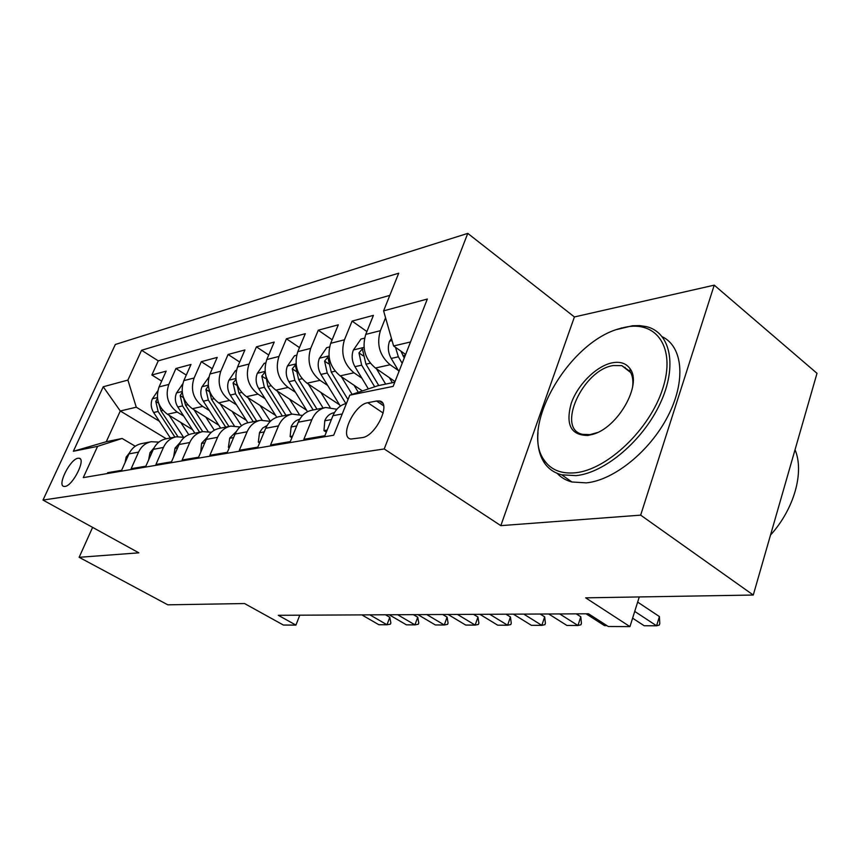 <?xml version="1.0" encoding="UTF-8"?>
<svg xmlns="http://www.w3.org/2000/svg" width="860" height="860" viewBox="0 0 860 860"><rect width="100%" height="100%" fill="white"/><g stroke="black" fill="none" stroke-linecap="round" stroke-linejoin="round"><path stroke-width="1.29" d="M64.984 486.438C72.81 485.857 86.322 458.799 79.12 458.229L77.981 458.251C70.111 459.111 56.835 485.685 63.952 486.427L64.984 486.438M467.765 233.382L115.326 344.484L43 500.068L384.216 448.952L467.765 233.382L574.405 316.953L500.832 525.643L640.657 515.14L714.23 285.154L574.405 316.953M714.23 285.154L817 373.326L753.274 595.034L585.649 597.84L629.95 626.617L639.27 596.947M92.611 527.384L79.142 557.312L167.818 604.827L244.53 603.537L283.381 625.048L295.915 625.102L299.796 615.19M640.657 515.14L753.274 595.034M107.274 473.559L107.672 472.688L121.604 470.323L128.978 453.897L138.567 452.102C141.287 446.394 145.512 442.932 151.231 441.717L158.853 442.115M138.567 452.102L131.15 468.7L145.856 466.195L153.327 449.339L163.443 447.447C166.206 441.578 170.495 438.03 176.311 436.805L184.395 437.331M163.443 447.447L155.929 464.475L171.473 461.831L179.052 444.523L189.748 442.524C192.554 436.493 196.908 432.86 202.82 431.602L211.388 432.29M189.748 442.524L182.126 460.014L198.585 457.219L206.26 439.428L217.591 437.31C220.429 431.107 224.858 427.377 230.856 426.108L239.983 426.979M217.591 437.31L209.872 455.295L227.32 452.328L235.102 434.031L247.121 431.774C250.002 425.399 254.485 421.572 260.591 420.271L270.309 421.378M247.121 431.774L239.295 450.285L257.828 447.135L265.708 428.291L278.489 425.904C281.403 419.336 285.961 415.401 292.153 414.09L302.537 415.477M278.489 425.904L270.567 444.964L290.293 441.61L298.269 422.195L311.879 419.648C314.825 412.886 319.447 408.844 325.736 407.5L336.862 409.252M311.879 419.648L303.86 439.299L324.887 435.719L332.96 415.702C335.83 409.005 340.334 404.92 346.462 403.437M395.03 381.593L375.401 368.026C364.941 359.158 361.727 347.945 365.747 334.4L373.423 315.362L352.095 321.102L366.897 331.541M362.415 390.924L340.151 375.863C329.864 367.295 326.725 356.448 330.702 343.301L338.313 324.811L318.264 330.208L332.154 339.797M339.506 404.791L307.031 383.216C296.915 374.949 293.83 364.436 297.786 351.665L305.3 333.691L286.434 338.775L299.484 347.612M306.601 410.209L275.845 390.15C265.901 382.152 262.88 371.95 266.783 359.544L274.222 342.065L256.43 346.849L268.718 355.019M275.608 415.401L246.433 396.686C236.65 388.946 233.694 379.045 237.553 366.973L244.906 349.956L228.104 354.471L239.682 362.049M246.368 420.368L218.644 402.867C209.023 395.363 206.12 385.742 209.947 373.982L217.214 357.405L201.315 361.684L212.248 368.725M218.73 425.13L192.35 408.715C182.879 401.437 180.041 392.074 183.825 380.625L190.995 364.457L175.934 368.51L186.287 375.078M629.95 626.617L608.299 626.51L588.509 613.793L278.296 615.298L295.915 625.102M376.562 401.018L367.811 402.706C354.223 404.479 338.786 437.514 350.934 439.041L362.135 437.632C375.938 436.31 391.848 402.265 379.367 400.975L376.562 401.018L383.614 405.791M166.313 438.761L120.282 410.994L106.264 441.728L122.12 438.46L97.578 446.362L83.269 477.623L333.702 435.224L349.773 395.181L377.906 385.71L394.772 382.227M97.578 446.362L73.358 451.274L103.232 386.763L127.914 380.077L141.556 350.267L398.707 273.211L383.592 310.868L427.334 299.033L393.149 386.377L349.773 395.181M183.718 416.068L177.235 412.069C167.872 404.92 165.055 395.707 168.818 384.431L175.934 368.51M192.575 429.677L167.431 414.251L177.235 412.069M209.367 410.585L202.691 406.414C193.167 399.051 190.307 389.58 194.102 378.013L201.315 361.684M236.457 404.813L229.566 400.438C219.88 392.837 216.967 383.108 220.805 371.23L228.104 354.471M265.116 398.717L257.989 394.116C248.142 386.28 245.165 376.261 249.045 364.049L256.43 346.849M295.453 392.267L288.1 387.43C278.081 379.325 275.039 369.004 278.962 356.448L286.434 338.775M327.66 385.43L320.038 380.335C309.858 371.95 306.74 361.297 310.707 348.386L318.264 330.208M361.888 378.174L353.987 372.788C343.635 364.102 340.452 353.116 344.452 339.808L352.095 321.102M398.341 370.466L390.139 364.748C379.615 355.75 376.368 344.387 380.399 330.681L385.56 317.77M389.806 295.388L158.261 360.845L151.865 374.992L161.669 381.13M167.431 414.251C158.122 407.188 155.338 398.072 159.068 386.914L166.152 371.144L151.865 374.992M122.12 438.46L135.256 446.243M410.532 341.958L393.6 345.978L383.592 310.868M405.63 354.481L393.6 345.978M500.832 525.643L384.216 448.952M79.142 557.312L138.847 552.829L43 500.068M159.379 421.26L136.267 407.199L120.282 410.994L103.232 386.763M325.736 407.5L312.051 410.188C305.794 411.51 301.204 415.52 298.269 422.195M292.153 414.09L279.296 416.606C273.136 417.917 268.61 421.808 265.708 428.291M260.591 420.271L248.486 422.647C242.423 423.937 237.962 427.732 235.102 434.031M230.856 426.108L219.45 428.344C213.484 429.602 209.087 433.3 206.26 439.428M202.82 431.602L192.038 433.719C186.168 434.956 181.836 438.557 179.052 444.523M176.311 436.805L166.12 438.793C160.336 440.019 156.079 443.534 153.327 449.339M158.261 360.845L141.556 350.267M127.914 380.077L136.267 407.199M151.231 441.717L141.577 443.61C135.891 444.813 131.688 448.243 128.978 453.897M73.358 451.274L106.264 441.728M634.723 611.406L656.578 625.8L644.194 625.758L632.595 618.168M659.792 623.5L659.319 625.026L656.578 625.8L659.416 616.566L659.792 623.5M637.647 602.097L659.416 616.566M391.472 338.517L389.462 341.442C387.537 347.182 388.118 352.847 391.203 358.448L398.965 371.531M395.503 347.322L398.352 356.814L402.19 363.296M404.243 358.029L400.91 351.149M575.275 472.785C607.031 469.893 649.827 429.473 662.748 388.602C676.132 347.676 656.535 320.038 624.575 327.359L619.942 328.531C568.718 341.678 519.182 427.613 544.423 460.508C551.088 469.958 561.365 474.053 575.275 472.785M616.856 329.52L632.498 325.746L639.668 325.596L646.333 326.606C670.478 332.239 677.777 365.758 660.297 403.2C643.065 440.642 604.784 472.882 576.049 475.634L561.73 474.827C554.356 472.925 548.594 468.969 544.455 462.97C539.177 455.058 537.027 444.932 538.005 432.591M587.928 435.44C570.997 435.429 565.418 424.786 571.18 403.523C577.651 384.56 596.668 365.672 612.578 362.748C620.436 361.372 626.274 363.393 630.09 368.8C642.484 384.463 617.803 427.882 592.691 434.364L587.928 435.44M632.627 386.849C633.401 380.453 632.519 375.283 629.961 371.337L621.834 365.64L613.32 365.543C582.758 369.66 555.775 429.226 582.607 434.343L589.928 434.633L597.378 432.558M795.038 449.726C804.487 472.129 794.285 508.819 770.506 535.092M662.318 336.765C682.883 346.644 686.183 380.862 667.919 416.132C649.827 451.435 613.707 480.342 586.294 482.868L571.921 481.987C565.977 480.439 561.042 477.547 557.14 473.312M624.188 367.467L625.07 367.295M327.165 430.075L323.962 430.634L324.811 420.54C326.789 416.175 329.832 413.574 333.938 412.736L334.443 412.639M606.902 625.618L604.462 625.607L586.079 613.803M323.962 430.634L326.316 432.161M292.54 436.138L290.121 436.558L291.142 426.743C293.013 422.658 295.883 420.153 299.742 419.228M559.699 613.933L577.952 625.5L566.912 625.457L548.702 613.986M581.424 623.317L580.951 624.768L577.952 625.5L580.801 616.77L581.424 623.317M576.232 613.857L580.801 616.77M290.121 436.558L291.895 437.686M260.053 441.825L258.333 442.115L259.505 432.569L262.655 428.065L267.127 425.474M523.751 614.104L541.832 625.36L531.372 625.317L513.356 614.158M545.401 623.242L544.928 624.65L541.832 625.36L544.67 616.867L545.401 623.242M540.144 614.029L544.67 616.867M258.333 442.115L259.602 442.911M229.512 447.168L228.416 447.361L229.706 438.062L236.414 431.43M489.716 614.276L507.604 625.231L497.693 625.188L479.858 614.32M511.259 623.167L510.797 624.543L507.604 625.231L510.442 616.964L511.259 623.167M505.959 614.201L510.442 616.964M228.416 447.361L229.222 447.856M364.575 338.152L360.963 339.055L353.277 350.224C351.364 355.793 351.933 361.275 354.954 366.693L368.37 388.924M376.454 368.757L385.645 384.108M389.365 377.68L392.375 382.721M378.755 385.538L365.952 364.188L362.372 348.87L358.953 352.879L361.662 365.167L374.67 386.796M329.541 346.935L326.725 347.644L319.296 358.469C317.415 363.877 317.953 369.198 320.93 374.433L340.334 406.124M341.356 376.669L352.127 394.396M354.062 385.28L358.319 392.3M348.01 399.577L331.25 372.09L327.821 357.223L324.585 361.092L327.23 373.004L345.892 403.577M296.635 355.202L294.529 355.728L287.337 366.231C285.466 371.477 285.993 376.648 288.917 381.722L307.536 411.714M308.364 384.108L323.102 408.016M320.866 392.407L330.068 407.285M316.996 409.22L298.635 379.507L295.324 365.081L292.26 368.822L294.851 380.367L313.18 409.962M265.643 362.974L264.181 363.339L257.215 373.541C255.366 378.647 255.871 383.667 258.742 388.58L276.791 417.283M277.286 391.096L291.712 414.176M289.594 399.126L299.194 414.305M265.256 372.993L264.719 372.477L261.805 376.099L264.342 387.312L282.349 416.014M285.95 415.305L267.901 386.495L265.439 373.992M200.745 452.199L201.605 443.233L207.432 437.116M457.445 614.427L475.139 625.102L465.722 625.07L448.081 614.481M478.869 623.091L478.396 624.435L475.139 625.102L477.956 617.05L478.869 623.091M473.527 614.352L477.956 617.05M236.435 370.305L235.532 370.531L228.771 380.442C226.943 385.409 227.438 390.289 230.254 395.062L247.895 422.765M247.97 397.675L262.139 420.067M260.075 405.447L270.395 421.303M235.962 379.529L233.071 382.969L235.543 393.858L253.238 421.722M256.646 421.045L238.908 393.095L236.435 382.173M173.612 456.95L175.053 448.125L180.041 442.556M426.786 614.577L444.287 624.983L435.332 624.951L417.895 614.62M448.071 623.027L447.608 624.328L444.287 624.983L447.092 617.125L448.071 623.027M442.706 614.502L447.092 617.125M208.829 377.239L201.885 386.968C200.068 391.816 200.552 396.557 203.325 401.201L220.644 428.108M220.267 403.888L234.318 425.84M232.178 411.413L241.477 425.732M208.335 386.043L205.905 389.472L208.324 400.061L225.707 427.119M228.932 426.485L211.517 399.33L209.012 389.429M148.619 459.96L149.941 452.758L154.101 447.781M397.642 614.717L414.939 624.876L406.414 624.844L389.182 614.76M418.777 622.962L418.315 624.231L414.939 624.876L417.734 617.211L418.777 622.962M413.402 614.642L417.734 617.211M182.696 383.915L176.418 393.149C174.623 397.868 175.096 402.491 177.816 406.995L194.844 433.171M194.037 409.769L208.109 431.494M205.766 417.057L214.323 430.204M182.223 392.364L180.181 395.621L182.556 405.92L199.638 432.225M202.691 431.623L185.577 405.232L183.083 396.342M125.044 462.659L126.13 457.144L129.505 452.822M369.897 614.857L387 624.768L378.873 624.736L361.834 614.889M390.87 622.898L390.418 624.145L387 624.768L389.773 617.287L390.87 622.898M385.484 614.782L389.773 617.287M157.767 390.892L152.263 399.008C150.5 403.619 150.951 408.113 153.618 412.499L170.366 437.966M169.183 415.326L183.384 437.041M180.718 422.41L188.77 434.687M157.487 398.438L155.8 401.448L158.122 411.478L174.913 437.073M177.869 436.59L160.981 410.833L158.541 402.888M192.35 408.715L202.691 406.414M218.644 402.867L229.566 400.438M246.433 396.686L257.989 394.116M275.845 390.15L288.1 387.43M307.031 383.216L320.038 380.335M340.151 375.863L353.987 372.788M375.401 368.026L390.139 364.748M365.747 334.4L380.399 330.681M159.068 386.914L168.818 384.431M183.825 380.625L194.102 378.013M209.947 373.982L220.805 371.23M237.553 366.973L249.045 364.049M266.783 359.544L278.962 356.448M297.786 351.665L310.707 348.386M330.702 343.301L344.452 339.808M332.96 415.702L342.237 413.961M383.184 413.069L367.811 402.706M392.063 340.571L389.655 341.151M398.352 356.814L391.203 358.448M405.339 355.223L402.921 355.782M324.79 420.787L331.401 419.572M291.11 426.979L296.721 425.947M259.473 432.806L264.192 431.935M229.674 438.288L233.597 437.568M364.006 347.386L353.471 349.945M361.662 365.167L354.954 366.693M370.284 363.2L365.952 364.188M363.21 355.825L358.953 352.879M328.971 355.9L319.479 358.201M327.23 373.004L320.93 374.433M335.12 371.208L331.25 372.09M328.552 363.791L324.585 361.092M296.055 363.887L287.519 365.962M294.851 380.367L288.917 381.722M302.086 378.722L298.635 379.507M295.98 371.294L292.26 368.822M265.063 371.412L257.387 373.283M264.342 387.312L258.742 388.58M270.975 385.796L267.901 386.495M265.288 378.379L261.805 376.099M201.573 443.459L204.777 442.868M235.844 378.518L228.943 380.195M235.543 393.858L230.254 395.062M241.649 392.472L238.908 393.095M236.339 385.076L233.071 382.969M175.021 448.339L177.59 447.877M208.238 385.215L202.046 386.721M208.324 400.061L203.325 401.201M213.936 398.782L211.517 399.33M208.991 391.418L205.905 389.472M149.898 452.962L151.887 452.596M182.126 391.558L176.569 392.912M182.556 405.92L177.816 406.995M187.716 404.748L185.577 405.232M183.094 397.438L180.181 395.621M126.087 457.348L127.549 457.079M157.391 397.567L152.413 398.782M158.122 411.478L153.618 412.499M162.873 410.403L160.981 410.833M158.552 403.136L155.8 401.448M80.227 458.864L79.12 458.229M382.603 403.168L379.367 400.975M571.921 481.987L561.73 474.827M621.834 365.64L630.659 372.509M629.961 371.337L630.09 368.8M594.453 433.612L592.691 434.364M544.423 460.508L544.455 462.97M619.942 328.531L621.737 327.886M362.92 349.246L362.372 348.87"/></g></svg>
